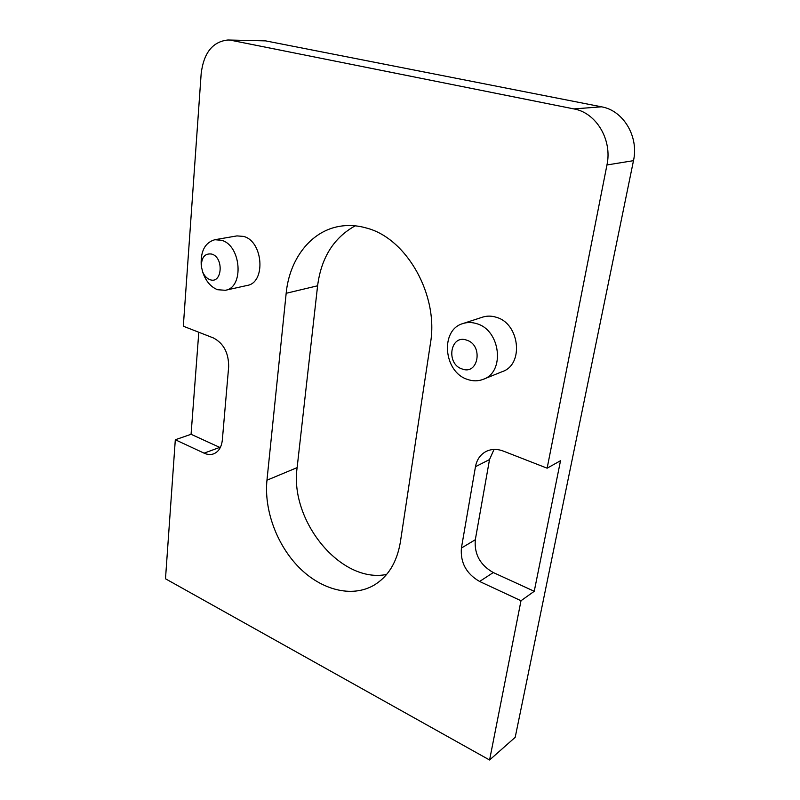 <?xml version="1.0" encoding="UTF-8"?>
<svg xmlns="http://www.w3.org/2000/svg" width="800" height="800" viewBox="0 0 800 800"><rect width="100%" height="100%" fill="white"/><g stroke="black" fill="none" stroke-linecap="round" stroke-linejoin="round"><path stroke-width="1.2" d="M317.6 285.79L286.17 293.28C289.34 259.58 310.39 231.39 339.12 226.42C348.04 224.82 357.17 225.36 366.52 228.05C406.72 238.29 438.89 295.31 430.46 343.23L400.36 542.16C396.91 562.38 388.09 576.74 373.9 585.26C351.73 598.03 321.32 589.95 299.07 567.47C276.8 544.92 263.96 510.02 266.96 480.21L297.13 467.62L317.6 285.79C321.22 257.71 333.76 237.72 355.21 225.82M467.5 379.42C443.56 372.14 439.84 329.85 462.94 323.55C467.38 322.13 471.97 322.18 476.72 323.69C500.55 330.09 505.29 372.07 483.29 379.3C478.21 381.28 472.95 381.32 467.5 379.42M462.94 323.55L482.55 317.15C486.94 315.75 491.48 315.78 496.16 317.24C519.67 323.4 524.18 364.39 502.42 371.58L483.29 379.3M201.36 266.61L201.2 264.65C200.64 250.88 205.17 242.57 214.81 239.72L221.54 240.27C241.32 245.42 244.28 287.64 225.33 290.29L217.55 289.71C210.85 287.01 205.96 281.31 202.87 272.61L201.36 266.61C201.39 257.26 204.88 253.08 211.83 254.09C224.29 257.69 222.05 284.65 209.83 279.61C206.37 278.22 203.84 275.27 202.23 270.75M214.81 239.72L236.96 235.9L243.66 236.42C263.3 241.42 266.01 282.78 247.15 285.45L225.33 290.29M462.02 368.94C445.59 363.89 450.26 333.98 466.72 340.16C483.58 345.16 478.4 375.6 462.02 368.94M386.63 574.45C340.54 583.87 289.44 520.39 297.13 467.62M265.58 40.87L227.93 40L265.58 40.87L601.53 106.82L573.89 108.91L231.62 40.4M227.93 40C212.65 41.63 203.73 52.83 201.17 73.59L183.32 326.21L213.38 337.94C223.65 343.35 228.74 352.99 228.66 366.84L222.34 439.97C221.54 447.14 218.65 451.76 213.67 453.84C210.65 454.92 207.45 454.69 204.08 453.15L175.31 439.75L165.49 578.78L489.58 760L515.2 737.32L633.49 160.67C638.98 136.59 623.33 110.46 601.53 106.82M286.17 293.28L266.96 480.21M175.31 439.75L191.07 434.29L198.8 332.25M573.89 108.91C596.26 112.72 612.46 139.93 606.96 164.96L633.49 160.67M494.02 449.44L489.52 459.56L475.31 539.73C474.14 554.13 480.13 565.07 493.28 572.55L534.24 591.29L521 600.74L479.62 581.47C466.34 573.8 460.27 562.66 461.4 548.05L475.47 466.7C476.82 459.56 480.41 454.46 486.23 451.39C491.46 448.89 497.14 448.79 503.27 451.07L547.14 468.19L606.96 164.96M489.58 760L521 600.74M547.14 468.19L560.52 460.71L534.24 591.29M220.26 447.63L191.07 434.29M489.52 459.56L475.47 466.7M475.31 539.73L461.4 548.05M493.28 572.55L479.62 581.47M219.72 447.4L204.08 453.15"/></g></svg>
